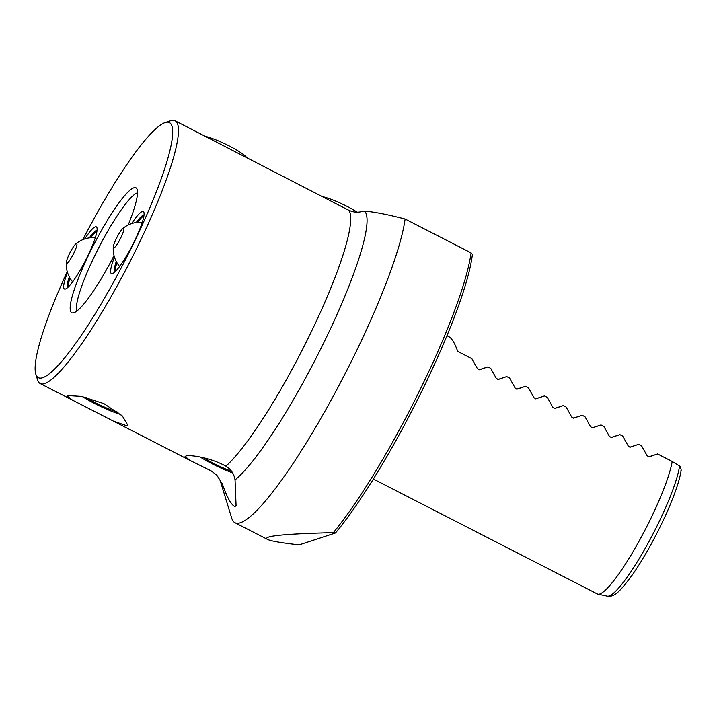 <?xml version="1.0" encoding="UTF-8"?>
<svg xmlns="http://www.w3.org/2000/svg" width="717" height="717" viewBox="0 0 717 717"><rect width="100%" height="100%" fill="white"/><g stroke="black" fill="none" stroke-linecap="round" stroke-linejoin="round"><path stroke-width="1.08" d="M357.2 212.151A26.457 4.266 -154.4 0 0 323.277 196.816M246.711 157.552A26.457 4.266 -154.4 0 0 229.234 145.945A26.457 4.266 -154.4 0 0 205.438 136.364M74.075 252.662A11.105 1.819 117.2 0 1 66.582 263.327A11.105 1.819 117.2 0 1 66.34 262.341A11.105 1.819 117.2 0 1 70.033 252.617A11.105 1.819 117.2 0 1 75.769 243.959A11.105 1.819 117.2 0 1 76.719 243.574A11.105 1.819 117.2 0 1 74.075 252.662M72.829 281.602A24.611 4.042 117.2 0 1 72.22 281.333A26.852 26.852 0 0 1 66.34 262.341M75.769 243.959A26.852 26.852 0 0 1 94.626 237.65A24.611 4.042 117.2 0 1 95.2 237.99M68.294 286.997A32.22 5.288 117.2 0 1 69.988 278.106M90.709 237.712A32.22 5.288 117.2 0 1 96.938 231.152M121.048 237.291A11.105 1.819 117.2 0 1 113.555 247.957A11.105 1.819 117.2 0 1 113.313 246.971A11.105 1.819 117.2 0 1 116.996 237.246A11.105 1.819 117.2 0 1 122.741 228.589A11.105 1.819 117.2 0 1 123.683 228.203A11.105 1.819 117.2 0 1 121.048 237.291M119.793 266.231A24.611 4.042 117.2 0 1 119.183 265.962A26.852 26.852 0 0 1 113.313 246.971M122.741 228.589A26.852 26.852 0 0 1 141.59 222.279A24.611 4.042 117.2 0 1 142.163 222.62M115.258 271.626A32.22 5.288 117.2 0 1 116.952 262.736M137.673 222.342A32.22 5.288 117.2 0 1 143.911 215.781M235.051 479.915L236.072 505.476L235.024 506.587C231.313 505.127 227.101 497.616 222.404 484.056L216.839 475.174L211.228 470.952L190.39 460.619L185.076 456.559L185.837 456.048C189.405 454.569 210.162 457.401 225.882 466.158C230.731 469.115 233.706 473.31 234.817 478.75L235.051 479.915A153.976 25.265 -62.8 0 0 325.966 338.281A153.976 25.265 -62.8 0 0 364.586 211.174L363.062 211.085C358.509 212.797 353.678 212.483 348.552 210.126L175.047 120.779A147.684 24.235 -62.8 0 0 170.619 120.734A147.684 24.235 -62.8 0 0 170.521 120.77L164.919 122.652A143.391 23.527 117.2 0 1 165.018 122.625A143.391 23.527 117.2 0 1 124.704 261.167A143.391 23.527 117.2 0 1 35.85 374.265A143.391 23.527 117.2 0 1 67.255 271.707M335.484 532.991L300.477 544.454L296.829 544.606C280.455 542.733 270.685 541.003 267.531 539.417C261.911 536.11 283.851 533.86 333.351 532.65L335.484 532.991A179.904 29.522 -62.8 0 0 421.345 392.074A179.904 29.522 -62.8 0 0 472.404 254.427L471.096 252.868L405.105 219.017A182.593 29.962 117.2 0 1 326.208 408.986A182.593 29.962 117.2 0 1 234.997 522.729A182.593 29.962 117.2 0 1 231.725 518.194L220.182 480.56A153.976 25.265 -62.8 0 0 222.404 484.056M405.105 219.017C386.786 214.311 373.279 211.694 364.586 211.174M82.321 396.555A33.565 5.413 -154.4 0 0 120.877 414.578M85.968 397.352A27.138 4.374 -154.4 0 0 118.117 412.266M67.99 395.596L81.514 396.402L103.974 403.653L122.356 415.959L127.76 425.109L126.909 425.817L113.492 421.166L72.551 400.167L67.237 396.116L67.99 395.596M200.16 457.007A33.565 5.413 -154.4 0 0 232.631 472.942M203.807 457.805A27.138 4.374 -154.4 0 0 231.582 471.284M136.257 222.512A32.22 5.288 117.2 0 1 143.454 215.091A32.22 5.288 117.2 0 1 144.009 215.001M114.684 272.164A32.22 5.288 117.2 0 1 116.262 261.49M114.46 257.134A34.909 5.727 -62.8 0 0 112.47 273.634A34.909 5.727 -62.8 0 0 112.488 273.625A34.909 5.727 -62.8 0 0 132.448 245.178A34.909 5.727 -62.8 0 0 143.911 212.366A34.909 5.727 -62.8 0 0 131.668 223.587M82.867 239.639A143.391 23.527 117.2 0 1 164.919 122.652M67.488 272.505A34.909 5.727 -62.8 0 0 65.498 289.005A34.909 5.727 -62.8 0 0 65.525 288.996A34.909 5.727 -62.8 0 0 85.484 260.549A34.909 5.727 -62.8 0 0 96.947 227.737A34.909 5.727 -62.8 0 0 84.696 238.958M128.191 225.013A70.23 11.526 -62.8 0 0 136.759 188.553A70.23 11.526 -62.8 0 0 93.613 244.99A70.23 11.526 -62.8 0 0 72.946 312.953A70.23 11.526 -62.8 0 0 73.923 312.755A70.23 11.526 -62.8 0 0 114.039 255.655M89.293 237.883A32.22 5.288 117.2 0 1 96.481 230.462A32.22 5.288 117.2 0 1 97.046 230.372M67.712 287.535A32.22 5.288 117.2 0 1 69.298 276.861M471.096 252.868A182.593 29.962 117.2 0 1 333.351 532.65M35.85 374.265L37.58 379.911A147.684 24.235 -62.8 0 0 40.233 383.586A147.684 24.235 -62.8 0 0 44.66 383.622A147.684 24.235 -62.8 0 0 134.653 252.429A147.684 24.235 -62.8 0 0 175.047 120.779M76.862 311.07A67.129 11.015 117.2 0 1 98.453 248.279A67.129 11.015 117.2 0 1 137.207 192.918A67.129 11.015 117.2 0 1 137.521 192.828M573.259 418.19L582.168 415.268L573.734 418.136L571.745 417.106L566.143 407.05L563.311 405.598L554.877 408.466L552.888 407.435L547.286 397.379L544.454 395.927L536.02 398.795L534.031 397.765L528.429 387.709L525.606 386.257L517.172 389.125L515.182 388.094L509.581 378.038L506.749 376.586L498.315 379.445L496.325 378.424L490.724 368.359L487.892 366.916L479.458 369.775L477.468 368.744L471.867 358.688L457.724 351.438C454.802 343.201 451.835 338.281 448.833 336.667L446.942 335.699M592.108 427.861L601.025 424.948L592.583 427.807L590.593 426.776L584.991 416.72L582.168 415.268M610.965 437.531L619.873 434.619L611.449 437.478L609.45 436.456L603.848 426.4L601.025 424.948M629.822 447.202L638.73 444.289L630.297 447.157L628.307 446.126L622.706 436.07L619.873 434.619M648.67 456.881L657.588 453.96L649.145 456.828L647.164 455.797L641.554 445.741L638.73 444.289M478.983 369.829L487.892 366.916M497.84 379.499L506.749 376.586M516.688 389.17L525.606 386.257M535.545 398.849L544.454 395.927M554.402 408.52L563.311 405.598M680.666 471.006C681.464 470.827 681.275 469.285 680.101 466.4L672.196 461.461L657.588 453.96M672.196 461.461A80.555 13.22 117.2 0 1 639.994 539.48A80.555 13.22 117.2 0 1 599.797 593.972A80.555 13.22 117.2 0 1 597.942 594.142A80.555 13.22 117.2 0 1 597.378 593.945L373.405 479.055M348.552 210.126A147.684 24.235 117.2 0 1 312.182 329.972A147.684 24.235 117.2 0 1 225.882 466.158M679.537 466.023A78.028 12.798 117.2 0 1 646.707 545.718A78.028 12.798 117.2 0 1 607.371 596.141L597.942 594.142M220.182 480.56L216.839 475.174M234.997 522.729L267.531 539.417M40.233 383.586L72.551 400.167M113.492 421.166L190.39 460.619M681.15 470.298C680.272 476.339 678.085 484.109 674.58 493.583C669.938 506.112 663.888 519.637 656.458 534.147C648.383 549.787 640.398 563.302 632.484 574.693C619.506 592.242 614.657 596.589 608.15 596.266L607.371 596.141"/></g></svg>
